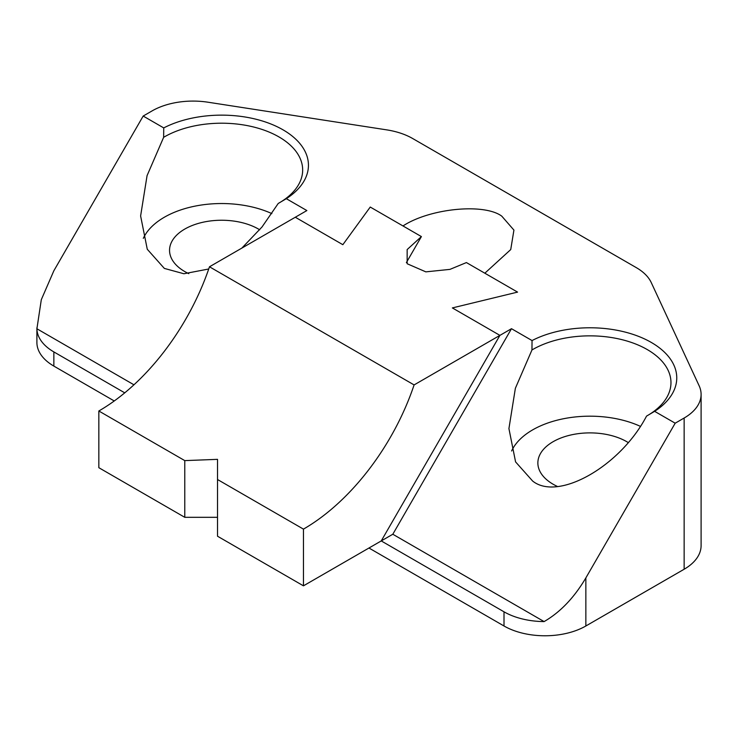 <?xml version="1.0" encoding="UTF-8"?>
<svg xmlns="http://www.w3.org/2000/svg" width="738" height="738" viewBox="0 0 738 738"><rect width="100%" height="100%" fill="white"/><g stroke="black" fill="none" stroke-linecap="round" stroke-linejoin="round"><path stroke-width="1.11" d="M647.475 415.568A81.023 46.78 0 0 0 670.971 382.625A81.023 46.78 0 0 0 647.235 349.554A81.023 46.78 0 0 0 531.96 349.96L532.043 340.559A86.807 50.119 180 0 1 651.331 342.46A86.807 50.119 180 0 1 654.624 411.334L675.187 423.197L684.144 418.022A57.878 33.413 0 0 0 701.1 394.396A57.878 33.413 0 0 0 699.126 385.753L651.257 282.589A57.878 33.413 0 0 0 636.276 267.617L412.662 138.513A57.878 33.413 0 0 0 386.721 129.87L208.051 102.222A57.878 33.413 0 0 0 152.148 110.875L143.181 116.05L53.856 270.772L41.31 299.674L36.909 328.77A57.878 33.413 0 0 0 53.856 351.915L124.75 392.847M501.785 216.16C484.119 202.978 429.784 208.365 402.985 225.948L370.245 207.046L342.847 244.693L295.301 217.24L342.847 244.693L370.245 207.046L421.398 236.584L407.155 249.573L407.164 263.743L425.835 271.861L449.949 269.379L466.416 262.571L517.569 292.11L484.829 273.208L510.733 249.573L513.925 230.099L501.785 216.16M259.702 229.795A52.084 30.073 0 0 0 258.466 229.057A52.084 30.073 0 0 0 201.705 222.535A52.084 30.073 0 0 0 169.546 250.32A52.084 30.073 0 0 0 184.804 271.584A52.084 30.073 0 0 0 188.808 273.669M628.01 442.431A52.084 30.073 0 0 0 626.774 441.693A52.084 30.073 0 0 0 570.013 435.18A52.084 30.073 0 0 0 537.864 462.957A52.084 30.073 0 0 0 553.113 484.229A52.084 30.073 0 0 0 557.116 486.305M531.96 349.96L515.373 388.28L508.925 428.594L515.576 461.896L532.651 481.056C558.297 501.609 620.52 466.121 646.534 416.112L654.624 411.334M414.101 384.922A173.624 100.239 -60 0 1 303.456 529.128L303.456 585.834L381.242 540.926L499.912 335.375L381.242 540.926L392.81 534.247L511.489 328.696L499.912 335.375L452.366 307.921L499.912 335.375L414.101 384.922L209.481 266.787L306.87 210.561L286.316 198.688A86.807 50.119 180 0 0 283.023 129.823A86.807 50.119 180 0 0 163.735 127.914L163.642 137.314A81.023 46.78 0 0 1 278.927 136.908A81.023 46.78 0 0 1 302.663 169.989A81.023 46.78 0 0 1 279.167 202.932M286.316 198.688L278.226 203.467L262.027 226.963L241.87 248.088M208.734 268.992L183.9 273.752L164.343 268.411L147.268 249.25L140.617 215.957L147.065 175.644L163.642 137.314M163.735 127.914L143.181 116.05M452.366 307.921L517.569 292.11L452.366 307.921M511.489 328.696L532.043 340.559M271.852 213.605A81.023 46.78 0 0 0 143.31 238.346M381.242 540.926L504.008 611.811A57.878 33.413 0 0 0 544.1 621.59C560.299 612.199 574.21 597.642 585.852 577.919L675.187 423.197M701.1 394.396L701.1 545.613A57.878 33.413 180 0 1 684.144 569.238L585.852 625.99A57.878 33.413 180 0 1 504.008 625.99L368.963 548.02M640.16 426.25A81.023 46.78 0 0 0 511.619 450.983M114.261 400.974L53.856 366.094A57.878 33.413 180 0 1 36.9 342.469L36.9 327.81M392.81 534.247L544.1 621.59M133.956 384.802L36.909 328.77M406.389 262.571L421.398 236.584M303.456 529.128L217.516 479.515L217.516 459.35L184.777 460.613L98.837 410.992L98.837 467.698L184.777 517.32L184.777 460.613M209.481 266.787A173.624 100.239 -60 0 1 98.837 410.992M217.516 479.515L217.516 536.222L303.456 585.834M217.516 517.32L184.777 517.32M585.852 577.919L585.852 625.99M684.144 569.238L684.144 418.022M504.008 625.99L504.008 611.811M53.856 351.915L53.856 366.094"/></g></svg>
